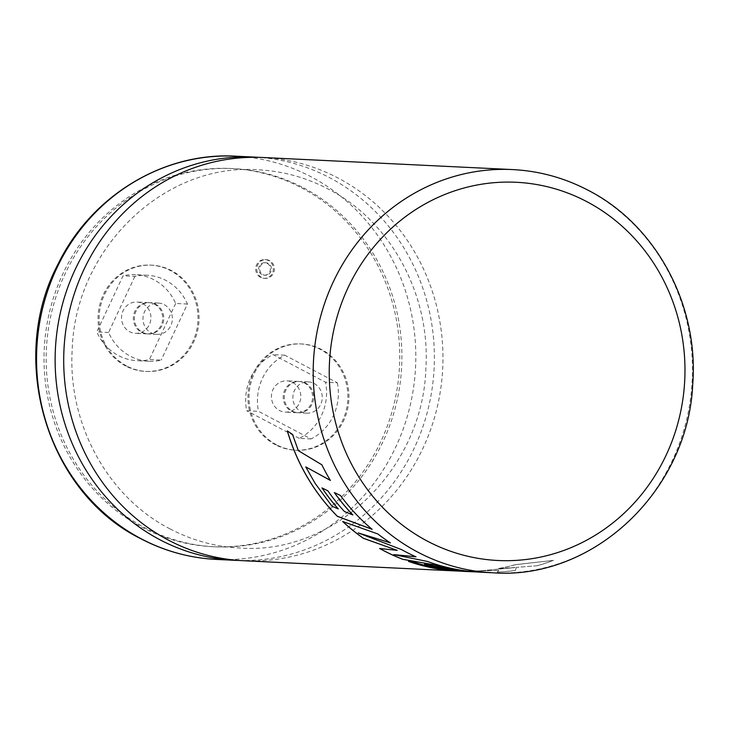 <?xml version="1.0" encoding="UTF-8"?>
<svg xmlns="http://www.w3.org/2000/svg" width="729" height="729" viewBox="0 0 729 729"><rect width="100%" height="100%" fill="white"/><g stroke="black" fill="none" stroke-linecap="round" stroke-linejoin="round"><path stroke-width="0.55" stroke-dasharray="3.65 2.73" d="M243.586 560.738A201.851 189.604 92.8 0 0 436.707 409.352A201.851 189.604 92.8 0 0 338.147 178.076A201.851 189.604 92.8 0 0 263.078 157.51M262.959 274.623A6.26 5.878 92.8 0 0 271.27 270.568A6.26 5.878 92.8 0 0 265.894 262.759A6.26 5.878 92.8 0 0 262.959 274.623M267.142 263.342A6.26 5.878 -87.2 0 1 264.217 275.207A6.26 5.878 -87.2 0 1 258.831 267.397A6.26 5.878 -87.2 0 1 267.142 263.342M260.572 277.375A9.386 8.821 -87.2 0 1 255.988 266.623A9.386 8.821 -87.2 0 1 264.964 259.579A9.386 8.821 -87.2 0 1 268.463 260.535A9.386 8.821 -87.2 0 1 273.047 271.288A9.386 8.821 -87.2 0 1 264.062 278.332A9.386 8.821 -87.2 0 1 260.572 277.375M261.638 277.43A9.386 8.821 -87.2 0 1 257.055 266.668A9.386 8.821 -87.2 0 1 266.039 259.633A9.386 8.821 -87.2 0 1 269.53 260.59A9.386 8.821 -87.2 0 1 274.113 271.343A9.386 8.821 -87.2 0 1 265.137 278.387A9.386 8.821 -87.2 0 1 261.638 277.43M239.294 560.483A201.851 189.604 92.8 0 0 428.67 406.718A201.851 189.604 92.8 0 0 329.563 177.657A201.851 189.604 92.8 0 0 258.786 157.355M142.802 303.647A15.646 14.698 -87.2 0 1 150.438 321.58A15.646 14.698 -87.2 0 1 135.476 333.317A15.646 14.698 -87.2 0 1 129.653 331.722A15.646 14.698 -87.2 0 1 122.007 313.789A15.646 14.698 -87.2 0 1 136.979 302.052A15.646 14.698 -87.2 0 1 142.802 303.647M141.444 332.287A15.646 14.698 92.8 0 0 147.267 333.882A15.646 14.698 92.8 0 0 162.239 322.145A15.646 14.698 92.8 0 0 154.594 304.221A15.646 14.698 92.8 0 0 148.78 302.626A15.646 14.698 92.8 0 0 133.808 314.363A15.646 14.698 92.8 0 0 141.444 332.287M134.865 276.391L108.594 332.47A50.073 47.03 92.8 0 0 130.272 356.153A50.073 47.03 92.8 0 0 148.889 361.247A50.073 47.03 92.8 0 0 161.182 360.126L149.39 359.552A50.073 47.03 -87.2 0 1 137.098 360.682A50.073 47.03 -87.2 0 1 118.472 355.579A50.073 47.03 -87.2 0 1 96.793 331.905L123.064 275.817L134.865 276.391A50.073 47.03 -87.2 0 1 147.149 275.261A50.073 47.03 -87.2 0 1 187.453 304.039L161.182 360.126M125.67 365.976A53.199 49.973 -87.2 0 1 99.691 305.014A53.199 49.973 -87.2 0 1 150.593 265.119A53.199 49.973 -87.2 0 1 170.376 270.532A53.199 49.973 -87.2 0 1 196.356 331.495A53.199 49.973 -87.2 0 1 145.454 371.398A53.199 49.973 -87.2 0 1 125.67 365.976M126.737 366.031A53.199 49.973 -87.2 0 1 100.766 305.068A53.199 49.973 -87.2 0 1 151.659 265.165A53.199 49.973 -87.2 0 1 171.443 270.587A53.199 49.973 -87.2 0 1 197.422 331.549A53.199 49.973 -87.2 0 1 146.52 371.444A53.199 49.973 -87.2 0 1 126.737 366.031M292.684 382.452A15.646 14.698 -87.2 0 1 300.33 400.385A15.646 14.698 -87.2 0 1 285.358 412.113A15.646 14.698 -87.2 0 1 279.535 410.518A15.646 14.698 -87.2 0 1 271.899 392.594A15.646 14.698 -87.2 0 1 286.871 380.857A15.646 14.698 -87.2 0 1 292.684 382.452M291.336 411.092A15.646 14.698 92.8 0 0 297.15 412.687A15.646 14.698 92.8 0 0 312.121 400.95A15.646 14.698 92.8 0 0 304.485 383.026A15.646 14.698 92.8 0 0 298.662 381.431A15.646 14.698 92.8 0 0 283.69 393.168A15.646 14.698 92.8 0 0 291.336 411.092M275.553 444.781A53.199 49.973 -87.2 0 1 249.573 383.818A53.199 49.973 -87.2 0 1 300.476 343.915A53.199 49.973 -87.2 0 1 320.259 349.337A53.199 49.973 -87.2 0 1 346.239 410.299A53.199 49.973 -87.2 0 1 295.336 450.194A53.199 49.973 -87.2 0 1 275.553 444.781M276.628 444.827A53.199 49.973 -87.2 0 1 250.648 383.873A53.199 49.973 -87.2 0 1 301.551 343.97A53.199 49.973 -87.2 0 1 321.334 349.391A53.199 49.973 -87.2 0 1 347.314 410.345A53.199 49.973 -87.2 0 1 296.411 450.249A53.199 49.973 -87.2 0 1 276.628 444.827M301.442 187.781A189.33 177.84 -87.2 0 1 393.897 404.713A189.33 177.84 -87.2 0 1 212.75 546.714A189.33 177.84 -87.2 0 1 142.337 527.431A189.33 177.84 -87.2 0 1 49.891 310.49A189.33 177.84 -87.2 0 1 231.038 168.499A189.33 177.84 -87.2 0 1 301.442 187.781M303.592 187.882A189.33 177.84 -87.2 0 1 396.038 404.823A189.33 177.84 -87.2 0 1 214.891 546.814A189.33 177.84 -87.2 0 1 144.488 527.532A189.33 177.84 -87.2 0 1 52.032 310.6A189.33 177.84 -87.2 0 1 233.18 168.599A189.33 177.84 -87.2 0 1 303.592 187.882M337.327 382.798A50.073 47.03 -87.2 0 1 311.028 438.94L258.485 411.32L246.694 410.746A50.073 47.03 -87.2 0 1 272.992 354.604L325.535 382.224L337.327 382.798L284.784 355.178A50.073 47.03 92.8 0 0 258.485 411.32M311.028 438.94L299.236 438.366A50.073 47.03 92.8 0 0 325.535 382.224M284.784 355.178L272.992 354.604M299.236 438.366L246.694 410.746M108.594 332.47L96.793 331.905M187.453 304.039L175.662 303.464A50.073 47.03 92.8 0 0 135.357 274.687A50.073 47.03 92.8 0 0 123.064 275.817M175.662 303.464L149.39 359.552M480.338 572.183A201.851 189.604 92.8 0 0 490.59 572.383L476.365 571.946M516.36 567.454L515.357 570.424A201.851 189.604 92.8 0 1 497.251 572.201L498.827 570.497L461.02 571.235A201.851 189.604 92.8 0 0 480.675 570.825L515.121 567.554L498.636 568.538A201.851 189.604 92.8 0 0 515.285 564.738L553.502 560.364A201.851 189.604 92.8 0 1 537.255 565.74L516.351 567.39L515.357 570.424M537.255 565.74L516.351 567.39M515.348 570.36A201.787 189.54 92.8 0 1 497.251 572.137L497.251 572.201M497.251 572.137L498.827 570.497M498.827 570.433L461.02 571.235M461.02 571.171A201.787 189.54 92.8 0 0 480.666 570.761L480.675 570.825M480.666 570.761L515.121 567.554M515.102 567.49L498.636 568.538M498.627 568.474A201.787 189.54 92.8 0 0 515.275 564.674L515.285 564.738M515.275 564.674L553.502 560.364M537.237 565.686A201.787 189.54 92.8 0 0 553.475 560.3M397.287 550.313L379.654 548.5M466.223 571.153L456.591 570.47M456.6 570.406A201.787 189.54 92.8 0 1 431.468 565.303L431.45 565.367M431.468 565.303L424.387 564.301M449.456 569.777L442.193 569.149M442.202 569.085A201.787 189.54 92.8 0 1 415.74 562.597L415.721 562.66M415.74 562.597L408.504 561.421M467.353 571.49L490.59 572.383M427.422 561.448L427.44 561.394A201.787 189.54 92.8 0 0 437.564 564.765A201.787 189.54 92.8 0 0 480.347 572.119A201.787 189.54 92.8 0 0 490.59 572.32M427.44 561.394L393.851 554.569M415.986 556.746A201.787 189.54 92.8 0 1 401.606 549.566L401.579 549.63M401.606 549.566L358.231 532.844M390.443 542.85A201.787 189.54 92.8 0 1 377.859 533.892L377.822 533.947M377.859 533.892L342.666 521.499M330.437 480.384A201.787 189.54 92.8 0 1 321.917 464.774L321.863 464.801M321.917 464.774L298.343 450.668M298.389 450.64L292.529 434.438M292.584 434.42L287.299 430.885M372.154 529.29A201.787 189.54 92.8 0 1 340.479 495.438L340.434 495.474M340.479 495.438L334.329 492.558M352.863 514.911L344.416 511.512M344.462 511.466A201.787 189.54 92.8 0 1 327.913 490.772L327.868 490.808M327.913 490.772L321.99 487.911M338.256 508.86L331.968 506.19M332.014 506.154L315.183 483.345L305.816 466.879M142.519 332.342A15.646 14.698 92.8 0 0 148.342 333.937A15.646 14.698 92.8 0 0 163.305 322.2A15.646 14.698 92.8 0 0 155.669 304.275A15.646 14.698 92.8 0 0 149.846 302.681A15.646 14.698 92.8 0 0 134.874 314.418A15.646 14.698 92.8 0 0 142.519 332.342M164.244 304.686A15.646 14.698 -87.2 0 1 171.889 322.619A15.646 14.698 -87.2 0 1 156.917 334.347A15.646 14.698 -87.2 0 1 151.094 332.761A15.646 14.698 -87.2 0 1 143.458 314.828A15.646 14.698 -87.2 0 1 158.43 303.091A15.646 14.698 -87.2 0 1 164.244 304.686M292.402 411.147A15.646 14.698 92.8 0 0 298.225 412.742A15.646 14.698 92.8 0 0 313.197 401.005A15.646 14.698 92.8 0 0 305.551 383.071A15.646 14.698 92.8 0 0 299.737 381.477A15.646 14.698 92.8 0 0 284.766 393.213A15.646 14.698 92.8 0 0 292.402 411.147M314.135 383.49A15.646 14.698 -87.2 0 1 321.771 401.415A15.646 14.698 -87.2 0 1 306.8 413.152A15.646 14.698 -87.2 0 1 300.986 411.557A15.646 14.698 -87.2 0 1 293.34 393.633A15.646 14.698 -87.2 0 1 308.312 381.896A15.646 14.698 -87.2 0 1 314.135 383.49M512.569 169.575A201.851 189.604 -87.2 0 1 587.629 190.132A201.851 189.604 -87.2 0 1 686.199 421.417A201.851 189.604 -87.2 0 1 493.068 572.803M216.431 559.425A201.851 189.604 92.8 0 0 409.552 408.04A201.851 189.604 92.8 0 0 310.991 176.755A201.851 189.604 92.8 0 0 235.932 156.197M170.057 528.889C107.919 497.251 67.487 423.513 72.207 349.565C75.114 248.379 164.435 162.631 258.184 169.811C282.715 171.051 305.998 177.429 328.032 188.948C390.17 220.586 430.593 294.316 425.882 368.273C422.975 469.458 333.654 555.206 239.905 548.026C215.374 546.786 192.092 540.408 170.057 528.889M264.217 275.207L265.283 275.261M264.964 259.579L266.039 259.633M147.267 333.882L135.476 333.317M148.889 361.247L137.098 360.682M150.593 265.119L151.659 265.165M297.15 412.687L285.358 412.113M300.476 343.915L301.551 343.97M214.891 546.814L212.75 546.714M233.18 168.599L231.038 168.499M295.336 450.194L296.411 450.249M298.662 381.431L286.871 380.857M145.454 371.398L146.52 371.444M147.149 275.261L135.357 274.687M148.78 302.626L136.979 302.052M264.062 278.332L265.137 278.387M264.818 262.704L265.894 262.759M475.627 571.891L480.347 572.119M156.917 334.347L148.342 333.937M158.43 303.091L149.846 302.681M306.8 413.152L298.225 412.742M308.312 381.896L299.737 381.477"/><path stroke-width="1.09" d="M512.569 169.575C539.168 170.932 564.374 177.83 588.194 190.287C655.972 224.833 698.983 305.023 692.723 384.383C688.149 490.435 593.47 580.275 493.068 572.803A201.851 189.604 -87.2 0 1 418.009 552.245A201.851 189.604 -87.2 0 1 319.448 320.96A201.851 189.604 -87.2 0 1 512.569 169.575L263.078 157.51A201.851 189.604 92.8 0 0 69.957 308.896A201.851 189.604 92.8 0 0 168.527 540.18A201.851 189.604 92.8 0 0 243.586 560.738L476.365 571.946M321.863 464.801A201.851 189.604 92.8 0 0 330.383 480.42L305.761 466.906L315.128 483.382L331.968 506.19L338.22 508.906A201.851 189.604 92.8 0 1 321.99 487.911L327.868 490.808A201.851 189.604 92.8 0 0 344.416 511.512L352.818 514.956A201.851 189.604 92.8 0 1 334.329 492.558L340.434 495.474A201.851 189.604 92.8 0 0 372.118 529.336L337.372 516.351A201.851 189.604 92.8 0 1 309.142 480.265A201.851 189.604 92.8 0 1 287.299 430.885L292.529 434.438L298.343 450.668L321.863 464.801M493.068 572.803L480.338 572.183A201.851 189.604 92.8 0 1 437.555 564.829A201.851 189.604 92.8 0 1 427.422 561.448L393.824 554.623L415.958 556.81A201.851 189.604 92.8 0 1 405.278 551.625A201.851 189.604 92.8 0 1 401.579 549.63L358.203 532.899L390.407 542.895A201.851 189.604 92.8 0 1 377.822 533.947L342.666 521.499A201.851 189.604 92.8 0 0 363.434 538.348L397.259 550.368L379.654 548.5A201.851 189.604 92.8 0 0 383.49 550.568A201.851 189.604 92.8 0 0 402.873 559.362L433.737 564.729A201.851 189.604 92.8 0 0 466.214 571.217L456.591 570.47A201.851 189.604 92.8 0 1 431.45 565.367L424.387 564.301A201.851 189.604 92.8 0 0 449.447 569.841L442.193 569.149A201.851 189.604 92.8 0 1 415.721 562.66L408.504 561.421A201.851 189.604 92.8 0 0 451.625 570.661L467.344 571.554M258.786 157.355A201.851 189.604 92.8 0 0 254.503 157.1A201.851 189.604 92.8 0 0 61.382 308.485A201.851 189.604 92.8 0 0 159.943 539.761A201.851 189.604 92.8 0 0 235.011 560.319A201.851 189.604 92.8 0 0 239.294 560.483M342.821 521.563A201.787 189.54 92.8 0 0 363.47 538.294L397.259 550.368M379.809 548.518A201.787 189.54 92.8 0 0 402.9 559.307L402.873 559.362M402.9 559.307L433.737 564.729M433.755 564.665A201.787 189.54 92.8 0 0 466.223 571.153L466.214 571.217M424.843 564.364A201.787 189.54 92.8 0 0 449.456 569.777L449.447 569.841M408.887 561.494A201.787 189.54 92.8 0 0 451.634 570.597L451.625 570.661M451.634 570.597L475.627 571.891M415.986 556.746L393.824 554.623M390.443 542.85L358.203 532.899M305.761 466.906L330.437 480.384M287.381 430.939A201.787 189.54 92.8 0 0 309.187 480.229A201.787 189.54 92.8 0 0 337.409 516.305L337.372 516.351M337.409 516.305L372.154 529.29M334.438 492.613A201.787 189.54 92.8 0 0 352.863 514.911L352.818 514.956M322.1 487.965A201.787 189.54 92.8 0 0 338.256 508.86L338.22 508.906M586.663 201.569A189.33 177.84 92.8 0 0 348.015 287.755A189.33 177.84 92.8 0 0 427.558 541.219A189.33 177.84 92.8 0 0 666.197 455.033A189.33 177.84 92.8 0 0 586.663 201.569M216.431 559.425C189.832 558.068 164.626 551.17 140.806 538.713C46.929 492.549 7.172 359.616 58.12 263.989C91.28 195.855 163.606 151.842 235.932 156.197A201.851 189.604 92.8 0 0 42.801 307.583A201.851 189.604 92.8 0 0 141.371 538.868A201.851 189.604 92.8 0 0 216.431 559.425L235.011 560.319M235.932 156.197L254.503 157.1"/></g></svg>
